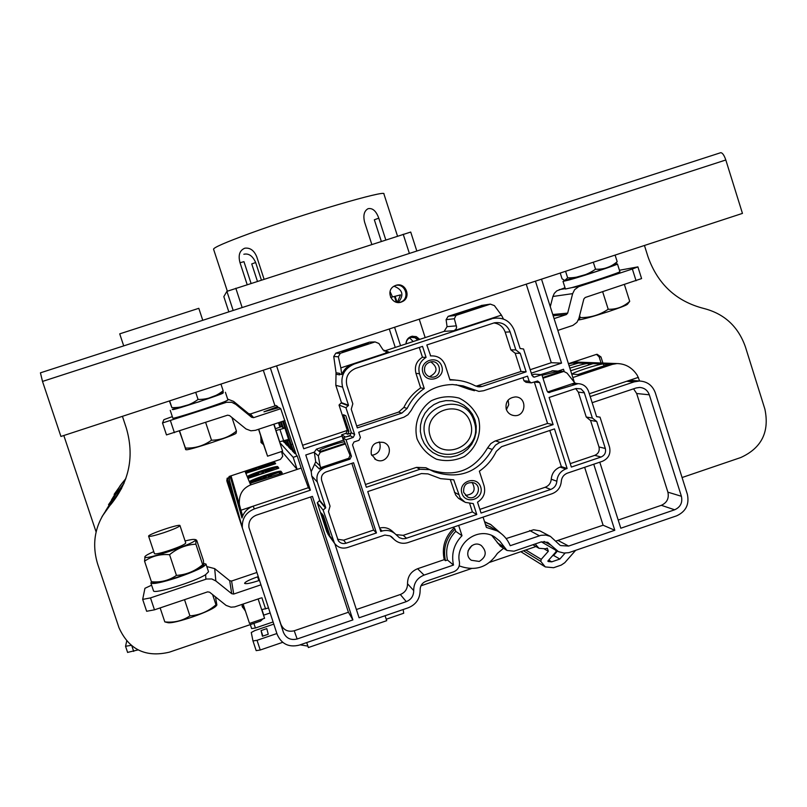 <?xml version="1.0" encoding="UTF-8"?>
<svg xmlns="http://www.w3.org/2000/svg" width="807" height="807" viewBox="0 0 807 807"><rect width="100%" height="100%" fill="white"/><g stroke="black" fill="none" stroke-linecap="round" stroke-linejoin="round"><path stroke-width="1.21" d="M163.539 532.791C154.682 535.646 149.719 536.786 148.629 536.231C147.187 534.597 179.9 523.491 179.971 525.569C179.235 526.88 173.757 529.291 163.539 532.791M154.44 553.562L154.45 553.683C155.559 554.328 160.543 553.239 169.389 550.394C179.608 546.874 185.055 544.402 185.751 542.98L179.981 525.589M153.764 551.625C148.73 553.834 145.825 555.458 145.028 556.507C140.448 562.348 202.587 541.093 194.82 539.5C193.509 539.187 190.27 539.671 185.075 540.962M145.028 556.507L144.564 561.198C151.867 556.084 160.2 553.915 169.561 554.702C177.459 548.185 186.235 544.685 195.879 544.18L195.859 539.691L196.757 540.418L203.435 560.562L203.717 565.122L202.678 564.688L195.879 544.18M169.399 400.958L171.871 407.606C181.504 407.908 190.23 405.205 198.058 399.465L195.708 392.343M171.871 407.606L169.652 400.877M198.058 399.465C207.47 399.526 215.832 396.62 223.156 390.749L220.957 384.082M172.375 409.492L172.718 409.563C172.385 410.723 224.578 393.584 222.974 393.059L223.156 390.749M203.596 565.263L203.394 565.485C201.619 569.712 158.343 584.621 153.885 582.533L151.413 581.726C160.654 582.614 168.996 580.505 176.451 575.401L169.561 554.702M151.413 581.726L144.564 561.198M176.451 575.401C186.235 574.776 194.981 571.205 202.678 564.688M565.566 271.293L567.644 277.86L564.718 280.493L562.055 278.788L560.229 273.038M567.644 277.86C577.772 277.951 587.062 275.066 595.526 269.215L593.306 262.214M595.526 269.215C603.717 269.619 610.939 267.107 617.184 261.68L615.095 255.083M617.184 261.68L615.025 264.726L595.395 271.798L564.718 280.493M409.643 337.931L413.204 341.532M379.169 441.893L379.905 443.557C381.015 450.165 378.281 454.099 371.724 455.36M508.128 400.06L508.713 404.791L506.393 409.643M179.366 431.049L186.054 449.691C187.133 451.174 236.774 434.731 236.128 433.107L236.431 431.069L231.972 417.542M215.489 596.918L216.881 605.028L215.983 604.786C208.337 611.424 199.652 615.126 189.917 615.882C182.432 620.876 174.07 622.873 164.799 621.884L167.463 622.56C172.98 624.779 213.905 610.516 216.458 605.502L216.75 605.179M578.367 319.986C582.856 319.411 592.752 316.657 608.044 311.734C619.988 307.76 626.474 305.258 627.483 304.229L629.712 301.344L624.416 284.599M406.092 343.873C406.264 340.524 407.938 338.365 411.126 337.397L414.869 337.679L417.824 340.019M371.27 454.22C370.564 445.222 374.66 441.288 383.577 442.448C395.561 446.604 386.957 465.81 375.86 459.627L371.27 454.22M506.231 409.189C505.162 401.846 508.269 397.76 515.552 396.913C527.798 397.145 525.993 417.411 513.898 415.544C510.125 414.939 507.573 412.811 506.231 409.189M430.767 361.829C438.181 367.498 437.737 372.471 429.425 376.738M472.115 482.374C476.231 489.96 474.012 494.308 465.468 495.417M185.66 449.62L185.267 448.046C194.911 448.45 203.667 445.837 211.515 440.219C220.866 440.118 229.168 437.071 236.431 431.069M172.284 409.341L198.815 401.896L223.317 392.606M263.627 444.748L260.893 436.416L260.994 442.468L263.627 444.748L267.561 456.187L258.704 429.223M151.514 581.827L150.879 583.007C152.896 584.399 161.713 582.583 177.338 577.58C195.344 571.306 204.897 566.796 205.977 564.053L203.818 563.518M263.516 444.395L261.044 442.549M281.562 451.537L282.712 456.308L280.453 459.385L229.47 476.352L226.747 480.357L242.352 528.03M226.938 481.345L242.221 527.485M245.429 611.091L242.13 606.39L242.292 604.332M245.005 609.799L242.12 606.309M262.911 618.868L260.5 621.128L169.379 652.167C145.694 657.735 128.898 649.595 118.982 627.715L97.607 563.901C91.352 542.909 95.145 523.793 109.006 506.544L111.043 504.234C129.473 481.295 134.537 455.814 126.225 427.771L122.422 416.331M102.045 516.541L109.873 505.555M121.625 488.437L110.256 504.839M263.304 370.221L274.995 405.891M578.76 319.713L580.263 317.575C590.401 317.766 599.712 314.992 608.206 309.263C616.346 309.535 623.518 306.902 629.712 301.344M564.779 280.513L563.004 281.411L569.409 279.898C584.429 275.722 619.423 264.091 617.436 263.95L615.438 264.282M602.9 363.049L600.963 356.946L599.147 356.906L601.074 362.989M599.147 356.906L596.514 354.374M600.963 356.946L597.13 354.283L596.181 354.475L568.421 363.695M682.076 477.532L740.765 457.539C761.606 448.016 769.646 431.886 764.885 409.129L745.476 347.081C738.334 326.653 724.454 313.782 703.855 308.476C676.316 301.425 657.695 284.145 647.96 256.656L644.44 245.479M418.883 339.666L412.629 336.156M482.102 306.085L456.217 314.508L482.243 306.509M368.285 343.378L342.198 351.902L368.426 343.812M351.842 463.329L373.601 530.068L343.641 540.186L337.508 539.227M590.532 420.376L598.986 446.947C599.823 450.891 598.421 453.695 594.779 455.35L570.256 463.632M575.663 388.611L578.326 392.131L586.245 417.007L590.27 420.326L595.788 421.335M548.71 392.535L578.135 383.658C583.249 383.971 586.729 386.563 588.565 391.415L596.605 416.674L600.025 417.169L609.527 447.078C610.949 453.756 608.579 458.497 602.415 461.291L567.18 473.215C563.619 474.778 561.662 477.512 561.299 481.416C560.704 487.418 557.637 491.513 552.089 493.723L407.938 542.597C402.915 544.1 398.426 543.151 394.472 539.742L390.074 535.888L384.828 535.061L347.434 547.549C342.128 548.992 337.81 547.56 334.471 543.242L323.173 510.145L325.715 507.623L317.343 482.061C315.85 475.273 318.291 470.451 324.646 467.606L349.996 459.153L351.448 456.258L346.082 439.795L353.224 437.424L354.677 434.539L345.961 407.757L348.493 405.245L342.592 387.098C340.211 376.213 344.095 368.517 354.263 364.007L352.992 363.886C347.686 365.763 343.943 369.303 341.775 374.519L340.836 367.881L388.873 352.104L383.093 349.925L378.897 343.479L375.063 341.916L370.897 342.057M339.747 373.399L339.606 374.862L339.747 373.399L336.055 372.753L333.745 356.502L335.823 353.163L369.576 342.107M454.341 318.735L456.066 315.366L490.353 304.128L494.388 305.611L501.419 315.123L453.958 330.719L455.995 329.195L456.611 327.168L454.341 318.735L446.1 319.673L448.147 316.354L482.203 305.339M340.836 367.881L338.345 356.775L340.272 353.315L375.063 341.916M405.982 343.903L419.751 339.384L416.261 336.61L411.832 336.297C408.11 337.447 406.153 339.989 405.982 343.903L400.544 345.689L394.583 327.259M501.419 315.123L503.467 319.047M494.378 318.19L493.238 318.412C503.346 316.949 510.387 320.974 514.352 330.487L520.101 348.493L523.561 349.007L532.055 375.588L534.204 377.151L541.86 374.71L547.075 391.032L549.103 392.585M392.363 531.268L392.031 530.966C388.409 527.919 384.273 526.951 379.633 528.05M469.735 503.689L472.388 511.92L403.228 535.334L395.955 534.617M464.005 501.672L458.507 498.333L455.612 494.953L450.377 479.852M549.809 430.474L561.359 466.638L559.987 467.102C554.712 469.381 551.796 473.406 551.252 479.187C550.858 483.121 548.851 485.814 545.199 487.257L479.862 509.388M419.297 347.444L422.454 357.249C416.432 361.032 414.273 366.398 415.958 373.338L420.659 387.895C413.345 392.918 407.747 399.445 403.853 407.454L398.587 412.105L356.694 426.005M430.323 355.806L430.928 355.897M449.822 379.502L455.864 380.117M493.854 322.941C499.432 323.738 503.205 326.805 505.182 332.141L510.861 349.875L515.179 353.254L521.009 371.472L476.059 386.21M365.44 484.493L416.503 467.374L425.914 467.747L433.924 471.722L429.586 469.634L420.023 469.26L366.348 487.257L352.528 444.859L353.991 441.974L358.964 440.319L360.416 437.434L358.722 432.239L403.964 417.179L407.959 414.727L411.247 410.36C420.124 393.715 433.884 385.1 452.525 384.515L463.137 385.917L478.904 391.405L483.615 390.729L527.536 376.143L529.18 381.297L523.985 380.783L526.063 382.316L530.855 382.811M534.305 381.973L547.56 423.443L494.741 441.167L490.848 443.578L487.63 447.855C474.193 470.471 455.047 477.784 430.192 469.795M522.986 377.656L523.985 380.783M474.476 390.729L468.756 389.176L473.094 389.821M456.076 384.697L468.756 389.176M424.744 371.866C423.776 366.408 425.965 363.039 431.321 361.748C441.459 360.426 442.407 377.313 432.189 377.192C428.557 377.061 426.076 375.285 424.744 371.866M463.682 492.441C463.137 484.997 466.517 481.799 473.83 482.838C483.272 486.288 476.574 501.581 467.636 496.961L463.682 492.441M185.267 448.046L179.608 430.968M211.515 440.219L205.634 422.404M172.829 418.137L172.839 418.157C171.851 419.539 214.279 405.982 225.173 401.422L227.957 400.02L225.405 392.273M235.775 404.347L251.633 417.29L253.62 417.653L280.735 408.715L279.081 407.565L263.95 411.812L277.679 406.587L276.135 405.518L250.452 413.971L248.576 413.628L233.556 401.361L235.775 404.347L231.77 402.31L226.535 402.29L162.51 422.969L166.474 434.912L227.554 415.191L229.541 415.565L246.014 428.951L250.896 430.797L255.355 430.333L285.012 420.528M162.51 422.969L163.902 419.66L172.325 416.614M258.563 429.274L260.893 436.416M261.236 437.455L263.304 444.304M260.782 436.627L261.065 437.505M263.102 444.213L260.671 436.829M267.561 456.187L282.611 451.184L279.535 441.812L288.593 439.401M164.799 621.884L160.139 607.913M189.917 615.882L184.521 599.672M215.983 604.786L212.604 594.608M153.451 590.714L153.471 590.754C153.29 594.588 194.679 581.827 205.634 574.655L208.539 571.76L205.997 564.103M256.747 572.526L231.589 581.03L229.702 580.707L214.682 568.622L215.852 580.959L211.838 578.972L206.602 579.002L150.495 597.906L142.678 599.399L146.642 611.272L154.47 609.83L207.621 591.864L209.618 592.207L226.091 605.391L230.973 607.177L234.716 606.884L260.792 598.058M142.678 599.399L144.937 588.303L151.605 585.186M261.821 609.749L264.565 618.303L249.514 623.428L243.109 604.06M261.922 609.769L263.617 615.227M262.003 609.769L263.748 615.186M608.206 309.263L602.668 291.761M580.263 317.575L579.628 315.577M565.425 289.007L571.86 287.615C586.901 283.539 621.884 271.868 619.867 271.616L617.446 263.97M619.433 270.254L637.903 266.875L641.595 278.576L585.206 297.501L583.865 298.953L578.901 318.422L576.944 322.356L572.889 325.403L557.829 330.406M419.237 319.189L425.168 337.608L444.143 331.374L447.068 326.643L446.1 319.673M395.259 347.434L389.287 328.994M341.775 374.519L339.858 374.176M345.961 407.757L339.031 405.043L341.452 402.643L335.813 385.322L336.055 372.753M349.492 435.709L346.102 436.839L349.602 436.042M351.398 432.945L347.524 434.237L348.937 431.452L347.363 430.605L345.971 433.359L341.633 434.802L342.037 436.042L303.735 448.773L276.589 365.874M348.937 431.452L343.479 414.727L345.81 415.756L351.348 432.744L349.915 435.568L353.224 437.424M326.068 471.934L353.567 462.754L376.455 532.943L346.021 543.232C342.904 544.089 340.352 543.272 338.335 540.781L328.469 511.618L330.053 506.171L321.69 480.609C320.793 476.544 322.255 473.648 326.068 471.934M373.601 530.068L376.455 532.943M592.388 418.087L596.736 421.486L605.331 448.49C606.178 452.505 604.756 455.35 601.054 457.024L571.346 467.071L549.123 397.468L575.976 388.51L581 388.873L584.147 392.263L592.388 418.087L586.245 417.007M324.646 467.606L323.617 466.658L320.369 467.747L319.501 469.089L323.617 466.658L348.765 458.275L350.006 455.269L342.925 437.898L345.467 437.051L341.633 434.802M347.363 430.605L339.031 405.043M419.751 339.384L425.168 337.608M384.122 351.085L400.544 345.689M354.263 364.007L491.786 318.826M379.865 528.756L382.185 531.006L380.763 531.49L367.75 491.584L421.415 473.568L427.962 473.891L440.612 478.652L453.746 479.812L460.151 497.909L465.215 502.358L473.265 503.598L476.776 514.503L405.235 538.632L402.532 538.713L399.344 537.674L392.031 530.966M382.185 531.006C387.027 529.725 391.355 530.673 395.168 533.861M472.388 511.92L476.776 514.503M565.727 468.968C560.371 471.278 557.415 475.373 556.86 481.244C556.467 485.239 554.419 487.973 550.717 489.445L481.043 513.05L477.522 502.156C483.595 498.282 485.784 492.855 484.089 485.854L479.358 471.187C486.732 466.073 492.371 459.465 496.295 451.365L501.581 446.664L554.48 428.91L567.129 468.494L565.727 468.968L559.987 467.102M561.359 466.638L567.129 468.494M398.587 412.105L401.836 413.123L357.309 427.902L351.247 409.26L352.82 403.813L346.919 385.675C345.134 377.505 348.049 371.734 355.675 368.355L422.525 346.374L426.076 357.39L422.454 357.249M401.836 413.123L407.182 408.392C411.136 400.252 416.826 393.624 424.25 388.52L419.469 373.742C417.764 366.691 419.963 361.233 426.076 357.39M420.659 387.895L424.25 388.52M526.154 371.835L520.243 353.335L515.855 349.905L510.095 331.889C507.169 324.848 501.964 321.811 494.479 322.79L426.822 344.962L430.696 355.927C437.737 355.554 442.579 358.661 445.222 365.238L449.983 380.006L451.597 379.966C459.97 379.936 467.848 381.893 475.222 385.817L479.257 386.876L482.233 386.422L526.154 371.835L521.009 371.472M520.243 353.335L515.179 353.254M547.56 423.443L553.118 424.623L499.472 442.64L495.528 445.081L492.26 449.428C478.612 472.398 459.163 479.832 433.924 471.722M529.18 381.297L531.288 382.861L537.563 381.005L539.681 382.568L553.118 424.623M422.898 372.602C418.904 360.537 438.009 354.243 441.802 366.368C445.797 378.412 426.721 384.727 422.898 372.602M461.897 493.349C457.922 481.365 476.917 474.98 480.69 487.004C484.654 498.968 465.679 505.384 461.897 493.349M306.731 642.564L308.365 647.537L386.714 620.674L385.09 615.721M552.452 555.841L553.602 555.448L557.375 551.141M170.428 420.679L174.403 432.683M227.665 399.122L233.556 401.361M273.775 424.25L279.535 441.812M150.495 597.906L154.47 609.83M215.852 580.959L231.71 593.7L233.697 594.053L260.812 584.863M206.814 566.575L214.682 568.622M264.565 618.303L261.73 609.719M397.347 302.403L400.534 294.888L392.505 296.956L390.063 291.569L392.505 296.956L390.638 297.44M260.913 468.302L260.651 467.505L256.152 468.171L251.37 469.936L255.859 469.281L245.721 473.033M256.586 469.513L256.152 468.171M250.624 471.722L259.612 468.736M265.402 466.809L262.921 467.172L273.059 463.43L273.855 464.005M246.095 471.349L273.18 462.482M273.644 462.371L274.37 462.199M246.569 473.225L245.903 473.467M245.681 471.772L273.26 462.734L245.701 471.762M260.651 467.505L273.301 462.835M263.455 472.963L263.102 471.893L258.422 472.559L253.479 474.395L258.139 473.739L247.638 477.643M258.896 474.002L258.422 472.559M247.83 478.117L263.274 473.023M269.286 471.026L265.473 471.56L275.974 467.657L276.942 468.474M265.685 472.226L265.473 471.56M250.634 474.809L275.984 466.678M247.89 476.17L276.176 466.92L247.961 476.13M263.102 471.893L276.216 467.031M266.139 477.805L265.745 476.624L260.873 477.28L255.738 479.187L260.59 478.541L249.696 482.606M261.387 478.833L260.873 477.28M260.772 479.065L260.59 478.541M249.908 483.121L263.042 478.218L267.228 477.663M271.727 476.16L268.206 476.291L279.101 472.226L280.281 473.316M268.519 477.23L268.206 476.291M252.843 479.832C262.547 476.08 271.374 473.275 279.313 471.429M265.745 476.624L279.353 471.54M282.682 642.332L260.247 650.008L257.03 640.314L276.882 633.535M273.775 624.124L254.921 630.549L251.27 632.496L252.974 640.95L256.172 650.634L260.247 650.008M273.059 621.965L255.405 627.987L253.882 623.387M250.311 624.598L251.643 628.603L255.405 627.987M725.816 159.988C724.151 155.176 722.447 152.745 720.712 152.694L40.431 372.834L42.509 381.429L60.928 436.456L742.45 213.401L725.816 159.988L42.509 381.429M637.903 266.875L632.355 269.003L636.067 280.765M554.066 318.614L566.343 314.569L567.674 313.126L572.647 293.637L552.896 296.482L550.283 306.721M632.355 269.003L578.659 286.667L574.604 289.703L572.647 293.637M552.896 296.482L554.338 293.314L556.78 290.863L565.021 287.736M633.586 388.813L636.662 393.513L667.893 492.169C669.195 498.333 667.016 502.711 661.337 505.313L618.202 520.051M310.645 496.971L348.422 612.251L294.222 630.771C287.928 632.254 283.469 630.065 280.856 624.214L248.939 527.485C248.385 521.594 250.846 517.479 256.333 515.159L312.43 496.376L352.901 619.907L297.147 638.993C290.661 640.516 286.071 638.266 283.388 632.244L248.939 527.485M542.98 378.221L563.77 371.442L567.079 373.127L574.806 382.891L547.63 391.95M542.062 375.356L556.427 371.694L559.685 371.906L542.758 377.535M541.86 374.71L534.708 374.166L531.853 374.962M526.235 284.165L551.282 362.706L530.179 369.717M395.813 285.375C405.79 281.663 411.913 297.874 402.007 301.757C392.404 306.468 384.727 290.813 394.31 286.031L395.813 285.375M347.303 430.424L302.595 445.272M346.082 439.795L342.925 437.898M344.196 441.802C338.194 442.73 318.684 449.56 319.784 450.356L320.954 451.325L344.72 443.416M320.369 467.747L318.331 455.915L320.278 452.303L345.507 443.911M314.337 452.132L305.772 454.987L311.22 471.631L315.698 461.806L314.337 452.132L316.445 449.136L343.389 440.178L342.037 436.042M321.418 513.111L323.405 515.683L329.639 534.728L327.561 531.874L321.418 513.111M328.59 531.52L327.561 531.874M453.776 528.272C444.839 537.018 441.651 547.479 444.223 559.654L445.444 560.694C442.872 548.457 446.069 537.946 455.047 529.16L453.423 527.173M334.834 543.747L359.085 617.789L406.284 601.639C411.217 599.591 413.688 595.899 413.698 590.573L407.525 583.764C407.515 588.949 405.114 592.53 400.322 594.517L356.371 609.527M407.525 583.764C407.535 576.511 410.894 571.497 417.602 568.723L424.058 575.098L453.484 565.061C451.133 553.814 453.968 544.029 461.997 535.717L455.753 531.349L455.047 529.16M444.223 559.654L417.602 568.723M455.753 531.349C447.915 539.469 445.141 549.022 447.441 560.008L445.444 560.694M485.491 524.6L491.967 527.778M484.694 522.139L490.848 524.651L500.915 533.377M484.543 521.685L491.201 524.843M483.07 517.126L486.399 527.425L497.072 530.855C503.144 534.274 507.522 539.227 510.216 545.703L540.922 535.323L545.764 535.061L550.394 536.383L539.732 530.814L533.588 529.775L506.11 538.572M540.448 531.137L541.467 531.672M584.641 467.314L603.101 525.216L555.962 541.053M574.806 382.891L576.259 383.446L571.649 383.94L574.614 384.223M386.24 619.221L403.702 613.239L403.187 609.517M306.66 642.594L308.365 647.537M503.558 548.266L497.425 553.36C488.053 567.22 475.565 571.487 459.94 566.151L459.233 565.868M555.68 550.182L556.144 551.635L547.812 561.117L548.235 561.42M553.602 555.448L559.856 559.049L551.716 561.843L548.447 561.551M565.112 553.077L559.856 559.049M284.881 428.083L275.843 430.545M275.268 428.799L281.946 426.51M280.483 422.031L282.077 426.913L283.378 428.073L284.73 427.619M288.946 440.501L287.544 440.965L289.713 446.917L291.236 447.471M398.305 302.484C404.216 295.11 402.784 289.683 394.008 286.213M259.35 580.425L258.694 580.647C250.503 583.29 245.802 584.197 244.592 583.36C245.005 581.938 249.353 579.759 257.625 576.834L258.109 576.672M261.66 609.648L258.129 598.965L261.66 609.648L268.449 607.984M247.608 476.372L247.86 477.068L247.628 476.352M276.609 466.587L276.872 467.414L277.88 467.082M479.247 561.44C486.419 556.921 487.105 551.615 481.315 545.552C472.357 539.268 462.229 554.207 471.338 560.27L479.247 561.44M506.493 550.162L500.451 546.258L491.796 535.495M245.52 472.549L245.873 472.317C252.53 469.149 260.832 466.295 270.769 463.773M273.603 462.24L273.896 463.127L274.834 462.825M245.641 471.651L245.923 472.428L245.661 471.631M247.426 477.129L247.779 476.887C254.679 473.558 263.274 470.602 273.583 468.01M249.464 482.061L249.756 481.456M249.857 481.789C256.999 478.309 265.917 475.232 276.619 472.569M280.493 473.245L280.09 472.034L281.179 471.671M307.82 646.104L300.103 644.833M268.247 634.252L262.416 636.249L261.065 630.57L266.784 628.613L268.247 634.252M262.89 636.087L261.065 630.57M252.974 640.95L257.03 640.314M270.093 612.977L263.738 615.136M395.41 285.517C405.205 282.662 410.46 298.297 400.958 301.989L399.879 302.383M592.156 402.693L636.098 387.975L639.558 387.441C644.349 387.784 647.597 390.245 649.312 394.805L681.401 496.275C682.732 502.61 680.493 507.119 674.652 509.792L620.805 528.222L599.783 462.189M348.422 612.251L352.901 619.907M558.041 371.089L563.508 369.273L564.204 371.462M540.619 374.609L553.178 370.776M531.278 373.177L561.551 363.12L551.282 362.706M535.434 281.159L561.551 363.12M280.735 408.715L296.33 455.067L297.218 455.985L293.183 457.327L297.137 469.402L250.644 484.896C242.393 488.356 238.65 494.943 239.407 504.657L240.93 510.246L253.227 506.14L254.286 508.945C245.802 512.465 241.818 518.79 242.332 527.899L277.164 634.373C281.461 644.016 288.805 647.607 299.175 645.156L408.292 607.772C416.17 604.504 420.124 598.602 420.134 590.078C420.144 585.811 422.122 582.866 426.056 581.232L453.635 571.82C457.962 569.944 459.889 566.665 459.415 561.975C455.108 543.03 478.198 526.436 494.378 536.776L499.805 541.114L506.967 550.465L514.009 551.201L541.326 541.87L547.761 542.294L551.09 545.31L544.049 541.416M323.173 510.145L317.282 502.771L319.713 500.36L311.724 475.959L311.22 471.631M328.419 534.839L326.744 531.662L317.282 502.771M413.698 590.573C413.709 583.108 417.169 577.953 424.058 575.098M447.441 560.008L453.484 565.061M458.658 525.397L461.997 535.717M550.394 536.383L559.987 545.209M603.101 525.216L614.803 530.27L568.642 546.067L560.683 545.582M593.76 464.227L614.803 530.27M600.025 417.169L596.575 416.583M281.845 451.446L297.137 469.402L301.172 468.06L297.218 455.985M292.88 464.398L292.295 463.712M249.999 483.332L282.248 473.033L281.078 471.379C280.735 469.624 248.031 480.508 249.413 481.92L250.16 483.726L250.896 483.474M247.981 478.46L278.829 468.191L277.749 466.668C277.457 465.034 245.984 475.505 247.285 476.806L249.413 481.92M280.09 472.034L279.958 471.278M244.965 471.197L245.953 473.598L246.639 473.366M246.518 473.084L275.661 463.722L274.662 462.3L268.701 463.309M276.872 467.414L277.194 468.393M245.318 472.055L250.372 469.402M273.896 463.127L274.148 463.904M538.491 548.014L532.872 544.755M420.951 585.821L471.318 568.612M489.758 562.308L535.939 546.531M544.463 549.053L548.326 551.272L547.317 548.135L545.381 548.8L538.975 548.296L535.202 543.958M548.326 551.272L541.215 559.352L540.801 561.41L545.29 566.918L553.602 567.714L561.218 565.102L564.759 562.721L575.522 550.475M541.376 541.85L556.537 550.667M590.21 396.57L634.161 381.862L639.447 381.005C647.224 381.459 652.51 385.393 655.304 392.797L687.352 494.237C689.501 504.375 685.9 511.577 676.579 515.855L568.743 552.684L563.992 553.037L558.464 551.665L551.09 545.31M608.851 364.239L577.873 374.559L572.456 374.075C570.922 372.935 599.682 363.604 603.444 364.028L612.372 364.371L616.972 363.564C625.526 363.735 632.284 367.649 637.258 375.305L639.648 381.005M569.843 368.163C578.912 365.228 584.974 363.644 588.051 363.432L603.444 364.028L603.918 365.51M568.471 363.856L573.757 362.878L588.051 363.432L588.485 364.804M589.312 393.755L638.428 377.343M634.161 381.862L626.625 381.287L634.141 380.611M569.106 365.833L578.407 363.059M570.66 370.736L593.044 363.624M292.739 444.102L291.216 444.607L283.489 421.032M291.216 444.607L293.486 450.81L294.333 451.678L295.14 451.406M277.679 406.587L278.244 407.838M283.297 427.992L281.25 421.779M287.544 440.965L287.181 439.865M274.491 404.368L275.167 405.83M280.644 426.943L279.172 422.465M285.133 440.541L286.213 443.315L287.625 443.83M283.065 441.227L284.205 442.418L283.751 441.005M284.851 442.206L284.205 442.418M286.939 444.062L287.534 445.878L285.295 443.537L284.387 440.793M279.928 427.175L278.455 422.697M288.22 445.656L287.534 445.878M290.49 447.724L291.115 449.62L288.694 447.098L286.414 440.118M291.862 449.368L291.115 449.62M295.786 453.383L294.979 453.645L292.366 450.921L282.662 421.304M294.333 451.678L294.979 453.645M396.318 302.201L394.462 296.451M471.782 545.653L468.05 550.848L471.772 545.663M395.117 296.28L397.084 302.363M285.224 455.41L285.728 455.995M282.057 451.698L282.521 452.243M288.634 459.405L289.168 460.04M240.93 510.246L242.191 514.483L241.969 517.993C243.754 512.193 247.507 508.239 253.227 506.14L308.365 487.7L310.402 490.172L254.286 508.945M612.372 364.371L572.829 377.545M270.345 367.921L310.402 490.172M541.517 279.172L574.463 382.649M308.365 487.7L301.172 468.06M229.702 481.386L229.097 476.493M279.797 442.609L293.183 457.327M251.048 283.328L243.956 261.66L240.022 262.759C238.015 255.204 239.618 250.352 244.824 248.193C250.059 247.547 254.013 250.372 256.717 256.697L264.05 279.131M243.845 254.255C248.768 253.176 252.712 255.93 255.658 262.517L261.377 279.999M371.795 244.39L364.572 222.056C362.999 215.348 364.169 210.889 368.073 208.69C372.582 207.813 376.153 210.97 378.786 218.183L385.786 239.881M397.508 236.098L383.92 193.962C387.421 189.221 302.595 214.037 249.192 233.677C225.708 242.302 213.835 247.467 213.552 249.171L213.573 249.232M240.022 262.759L247.164 284.578M381.297 241.323L374.337 219.786L378.786 218.183M255.658 262.517L251.744 263.929L257.423 281.27M123.713 345.88L119.718 333.856L198.804 308.314L202.759 320.298M223.832 296.633L228.835 311.865L223.832 296.633L226.898 291.357L410.723 232.053L416.826 251.027M242.614 607.489L244.077 606.995M138.068 649.917L127.617 652.389M126.709 641.091L125.549 646.286L131.127 645.348M96.104 531.944L63.824 435.518M227.302 478.087L236.088 504.698M125.751 478.833L120.203 485.653L111.497 499.886M114.14 494.358L120.959 484.795M125.852 478.551L121.252 484.25M227.322 478.047L235.916 504.082M226.938 478.884L238.852 514.967M108.521 504.668L116.137 493.823L105.495 511.043M124.016 483.312L116.137 493.823M226.918 478.955L239.043 515.683M243.785 606.118L242.231 606.652M123.885 483.615L115.805 494.439M430.222 436.204C421.688 410.481 462.441 396.953 470.491 422.757C478.995 448.379 438.372 462.018 430.222 436.204M425.652 437.404C414.354 406.405 465.185 389.559 474.052 421.244C485.3 452.091 434.66 469.109 425.652 437.404M474.98 419.933L472.388 414.183L468.595 409.169L463.783 405.124L458.194 402.279L452.102 400.756L445.817 400.635L439.664 401.936L433.934 404.579L428.921 408.453L424.885 413.345L422.031 419.015L420.497 425.178L420.356 431.533L421.627 437.737L424.23 443.497L428.043 448.521L432.875 452.556L438.483 455.39L444.576 456.893L450.851 456.984L457.004 455.673L462.714 453.009L467.697 449.146L471.712 444.253L474.556 438.605L476.09 432.461L476.231 426.126L474.98 419.933M417.098 438.927C413.436 424.411 419.035 409.351 431.271 400.776C440.289 396.54 449.59 395.662 459.183 398.123C468.03 402.572 474.466 409.351 478.501 418.44C482.122 432.915 476.564 447.905 464.388 456.5C455.4 460.747 446.11 461.665 436.506 459.233C427.639 454.815 421.173 448.046 417.098 438.927M270.607 467.939L268.479 468.736M253.227 473.83L252.319 474.092M490.252 304.158L481.325 305.49M456.066 315.366L448.147 316.354M456.429 325.846L447.068 326.643M453.958 330.719L444.143 331.374M388.873 352.104L385.796 352.034M374.882 341.966L369.394 342.158M338.345 356.775L333.745 356.502M340.272 353.315L335.823 353.163M339.606 374.862L335.914 374.186M347.524 434.237L345.971 433.359M346.021 543.232L343.641 540.186M605.331 448.49L598.986 446.947M601.054 457.024L594.779 455.35M584.349 392.827L578.326 392.131M393.17 538.35L391.476 536.726M349.996 459.153L348.765 458.275M351.448 456.258L350.006 455.269M354.677 434.539L351.348 432.744M348.352 405.729L341.321 403.117M348.493 405.245L341.452 402.643M342.592 387.098L335.813 385.322M534.859 377.03L533.134 376.889M454.381 492.22L458.487 494.499M406.546 538.299L403.228 535.334M556.86 481.244L551.252 479.187M550.717 489.445L545.199 487.257M403.853 407.454L407.182 408.392M415.958 373.338L419.469 373.742M477.754 385.827L482.233 386.422M520.202 353.335L515.138 353.254M510.861 349.875L515.855 349.905M510.095 331.889L505.182 332.141M416.503 467.374L420.023 469.26M487.63 447.855L492.26 449.428M495.458 440.904L500.209 442.367M539.681 382.568L534.325 382.034M549.87 392.474L547.993 392.242M248.576 413.628L251.633 417.29M225.173 401.422L225.809 402.501M229.702 580.707L231.71 593.7M205.634 574.655L205.876 579.224M248.637 478.148L247.91 478.319M280.211 473.215L279.262 473.648M567.674 313.126L552.765 314.518M579.345 286.414L571.86 287.615M565.314 288.664L559.251 289.632M556.427 371.694L556.8 372.864M320.409 466.204L315.698 461.806M318.331 455.915L314.367 452.485M319.501 469.089L314.73 464.499M551.716 561.843L548.74 560.058M250.452 413.971L253.62 417.653M277.275 408.16L276.851 406.869M280.019 429.697L283.731 441.005M276.044 430.756L279.747 442.044M290.923 446.523L289.713 446.917M231.589 581.03L233.697 594.053M258.865 580.586L257.625 576.834M261.882 597.715L265.594 608.962M566.343 314.569L553.158 315.759M636.662 393.513L649.312 394.805M681.401 496.275L667.893 492.169M661.337 505.313L674.652 509.792M280.856 624.214L283.388 632.244M297.147 638.993L294.222 630.771M562.872 371.603L551.806 370.897M503.699 546.874L497.253 542.738M320.278 452.303L316.445 449.136M317.343 482.061L311.724 475.959M325.715 507.623L319.713 500.36M325.574 508.117L319.572 500.834M333.079 540.408L326.744 531.662M400.322 594.517L406.284 601.639M529.715 530.532L539.358 535.767M568.642 546.067L558.202 540.559M281.683 473.225L281.078 471.379M279.615 472.347L279.293 471.359M278.304 468.373L277.749 466.668M276.458 467.778L276.095 466.658M275.177 463.884L274.662 462.3M273.523 463.531L273.119 462.31M574.16 364.149L573.757 362.878L571.185 362.777M294.797 450.377L293.486 450.81M287.332 442.942L286.213 443.315M525.821 549.991L541.215 559.352M540.801 561.41L523.511 550.778M250.644 484.896L250.16 483.726M247.285 476.806L245.953 473.598M241.969 517.993L230.116 476.13M226.898 291.357L233.173 310.463M235.815 288.24L242.15 307.558M403.207 234.262L409.381 253.438M133.69 651.4L131.864 645.933M274.007 424.169L275.5 428.709M270.032 462.966L266.744 464.237M250.281 469.724L248.173 470.33M148.629 536.231L154.45 553.683M194.82 539.5L195.859 539.691M375.86 459.627L374.7 458.921M513.898 415.544L512.304 415.212M109.389 505.818L109.006 506.544M111.416 503.518L111.043 504.234M430.03 376.93L432.189 377.192M466.91 496.567L467.636 496.961M172.839 418.157L170.257 410.36M153.471 590.754L150.879 583.007M565.435 289.037L563.004 281.411M490.353 304.128L481.416 305.46M388.258 352.255L386.432 352.215M493.238 318.412L490.898 318.644M449.903 379.754L451.597 379.966M477.24 386.603L479.257 386.876M425.914 467.747L429.586 469.634M279.303 471.409C271.414 473.265 262.668 476.039 253.065 479.731M720.712 152.694L40.431 372.834M394.209 539.49L390.931 536.352M490.848 524.651L489.405 523.793M400.958 301.989L402.007 301.757M563.77 371.442L552.644 370.746M334.471 543.242L328.076 534.365M497.072 530.855L490.031 526.608M578.135 383.658L575.139 383.386M544.775 566.595L520.828 551.695M639.447 381.005L631.82 380.44M616.972 363.564L573.575 361.98M239.407 504.657L231.024 475.827M242.332 527.899L229.168 479.045M242.191 514.483L241.182 511.023M227.332 291.145L213.552 249.171M127.627 652.49L125.549 646.286M120.495 485.098L120.203 485.653M122.261 483.1L121.968 483.645M115.34 494.731L114.998 495.357M117.217 492.593L116.894 493.208"/></g></svg>
